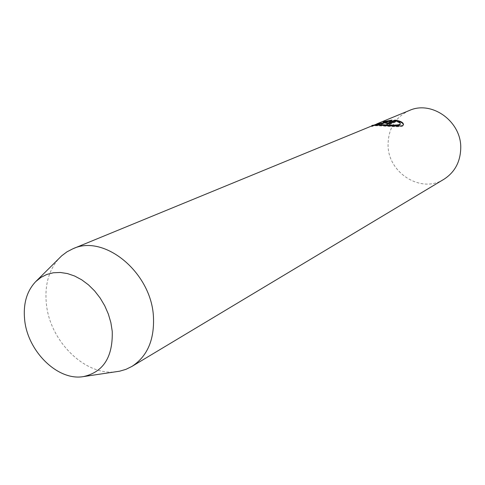 <?xml version="1.0" encoding="UTF-8"?>
<svg xmlns="http://www.w3.org/2000/svg" width="485" height="485" viewBox="0 0 485 485"><rect width="100%" height="100%" fill="white"/><g stroke="black" fill="none" stroke-linecap="round" stroke-linejoin="round"><path stroke-width="0.36" stroke-dasharray="2.42 1.82" d="M409.364 110.495C395.378 117.164 388.273 128.604 388.061 144.821C387.782 172.86 421.204 194.024 443.89 179.292M117.443 371.577C85.863 377.136 49.324 341.149 46.287 302.931C44.626 284.034 49.227 268.829 60.104 257.317M383.253 123.335L379.5 124.16L379.603 123.451M379.622 124.087L376.73 124.79L376.718 124.342M376.73 124.79L385.454 123.432L392.001 120.698L391.983 120.086M392.001 120.698L383.004 122.335L382.986 121.699M383.004 122.335L384.193 122.226L384.181 121.596M384.193 122.226L387.6 121.529M386.672 125.348L374.899 125.488L381.307 123.038L381.289 122.402M387.842 123.699L386.575 124.233L389.534 124.512L396.342 121.638C398.876 122.353 400.18 123.22 400.264 124.233M396.342 121.638L396.324 121.014M389.534 124.512L389.516 123.887M386.575 124.233L386.557 123.608M381.307 123.038L380.131 123.281L380.113 122.778M380.131 123.281L371.765 126.621C370.679 123.724 404.387 129.374 403.471 125.069L403.459 124.415M385.454 123.432L385.436 122.808M376.748 123.899L375.554 124.39M371.825 125.924L371.765 126.621M376.354 124.991L376.336 124.348M375.96 124.9L374.893 125.336M374.656 125.433L371.801 126.609"/><path stroke-width="0.73" d="M35.738 281.597L40.922 277.408L46.839 274.437L53.35 272.77L60.279 272.473L67.451 273.57L74.672 276.038L81.741 279.827L88.464 284.847L94.654 290.958L100.128 298.002L104.742 305.78L108.361 314.08L110.877 322.658L112.235 331.285C112.956 357.015 103.353 372.116 83.414 376.603C57.673 381.192 27.287 351.055 24.602 319.257C23.153 303.549 26.863 290.994 35.738 281.597L61.716 255.789L66.997 251.818L72.853 248.799C104.081 233.764 151.302 272.406 153.436 316.602C154.527 339.779 147.343 356.396 131.89 366.442L443.89 179.292C454.839 172.248 460.459 161.754 460.75 147.81C461.32 121.335 431.632 100.183 409.364 110.495L376.748 123.899M380.113 122.638L374.881 124.839C374.099 123.578 400.98 126.809 400.246 123.59C400.167 122.584 398.858 121.729 396.324 121.014L389.516 123.887L386.557 123.608L394.893 120.122C400.319 120.874 403.174 122.305 403.459 124.415C404.363 128.683 370.679 123.141 371.746 125.954L380.113 122.778M379.603 123.451L382.513 123.008L387.588 120.91L382.986 121.699L391.983 120.086L385.436 122.808L376.336 124.348L379.603 123.451M131.89 366.442L125.973 369.34L119.631 371.195L83.414 376.603M387.588 120.91L387.6 121.529L383.253 123.335M400.252 123.59L400.27 124.233C399.41 125.888 394.881 126.258 386.672 125.348M403.423 124.742C402.805 122.735 399.961 121.395 394.905 120.735L387.842 123.699M394.905 120.735L394.893 120.122M382.526 123.457L382.513 123.008M371.74 125.961L72.853 248.799M379.494 123.917L379.482 123.529M374.893 125.403L374.875 124.839"/></g></svg>
